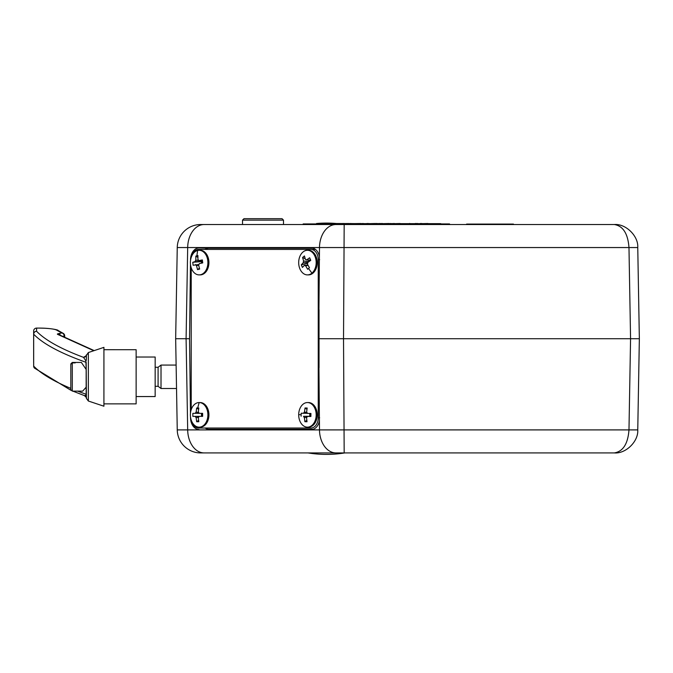 <?xml version="1.0" encoding="UTF-8"?>
<svg xmlns="http://www.w3.org/2000/svg" width="673" height="673" viewBox="0 0 673 673"><rect width="100%" height="100%" fill="white"/><g stroke="black" fill="none" stroke-linecap="round" stroke-linejoin="round"><path stroke-width="1.01" d="M639.35 338.729L318.682 338.729L319.482 247.546L177.251 247.546A23.42 23.42 0 0 1 200.672 224.53L614.34 224.53C625.806 223.529 638.568 236.072 637.76 247.546L639.35 338.729L637.76 429.904C638.568 441.387 625.806 453.93 614.34 452.921L200.672 452.921A23.42 23.42 0 0 1 177.251 429.904L175.661 338.729L177.251 247.546M200.672 452.921A23.42 23.42 0 0 1 177.251 429.904L319.482 429.904L319.414 420.743A11.71 8.328 88.6 0 1 311.607 429.492A11.71 8.328 88.6 0 1 311.464 429.5L311.759 429.492M205.156 428.036A11.71 8.328 -91.4 0 0 208.874 429.248L311.464 429.5M198.989 429.5A11.71 8.328 88.6 0 1 190.518 417.79L190.652 417.782M190.467 264.068L189.55 338.729L190.467 413.39M190.509 416.747L190.518 417.79M189.55 338.729L175.661 338.729M638.046 413.39L637.794 428.036M190.652 259.669L190.509 260.712M190.518 259.669A11.71 8.328 91.4 0 1 198.989 247.958L208.874 248.202A11.71 8.328 -88.6 0 0 205.156 249.422M311.759 247.967L198.989 247.958M311.464 247.958A11.71 8.328 91.4 0 1 311.607 247.958A11.71 8.328 91.4 0 1 319.414 256.707M319.414 420.743L318.682 338.729M313.155 248.202L208.874 248.202M208.874 429.248L313.155 429.248M335.945 452.921A23.42 16.463 90 0 1 319.482 429.904L628.977 429.904L630.567 338.729L628.977 247.546L319.482 247.546A23.42 16.463 -90 0 1 335.945 224.53M637.76 247.546C638.568 236.072 625.806 223.529 614.34 224.53C623.055 225.96 627.934 233.632 628.977 247.546L637.76 247.546M628.977 429.904C627.934 443.818 623.055 451.49 614.34 452.921C625.806 453.93 638.568 441.387 637.76 429.904L628.977 429.904M70.833 389.667L72.297 391.131L70.833 389.667L70.833 364.337L72.297 362.882L75.225 362.882L75.225 362.444L72.297 362.444L81.366 362.444L86.161 369.435L85.892 360.888L83.502 357.346L85.833 355.992M88.356 401.024L103.92 406.214L103.928 347.361L88.356 352.543L88.356 401.024L86.354 398.298C86.96 398.231 86.321 397.339 84.436 395.623L85.892 395.312L86.161 394.26L86.161 387.185L82.67 391.131L72.297 391.131L72.297 362.882M86.161 387.185L86.161 369.435M70.833 363.9L72.297 362.444L70.833 363.9L70.833 389.23M86.388 397.524L86.161 362.352A911.242 123.765 180 0 1 33.675 334.203L33.675 366.112A911.242 123.765 0 0 0 70.833 388.388M155.16 367.273L158.096 367.273L161.024 365.077L161.015 388.506L176.528 388.506M158.096 367.273L158.088 386.31L161.015 388.506M136.131 357.026L155.169 357.026L155.16 396.557L136.131 396.557M103.928 349.699L136.131 349.708L136.131 403.876L103.92 403.867M33.65 362.907L33.65 330.998A2.928 2.902 0 0 1 36.578 328.096L36.578 331.251A908.314 123.369 0 0 0 83.502 357.346A2.928 2.902 -167.3 0 0 86.354 355.083L86.354 355.083A2.928 2.902 -167.3 0 0 86.371 355.008M64.204 337.03L64.204 336.121A2.928 2.406 -101.4 0 0 61.773 332.992L56.54 330.073A19.029 2.583 0 0 0 38.041 328.096L36.578 328.096A2.928 2.928 0 0 0 33.65 330.998M85.934 356.059L88.356 352.543M86.388 354.898L86.354 359.761A2.928 2.095 180 0 1 85.892 360.888M86.354 396.691A2.928 2.566 0 0 0 85.892 395.312M75.225 362.444L75.225 362.882M251.98 224.53L283.501 224.53L283.501 220.138L282.037 218.675L243.979 218.675L242.516 220.138L283.501 220.138M336.475 453.964L344.87 452.921A115.655 115.655 0 0 1 308.049 452.921L308.301 452.963M316.512 223.512A115.655 115.655 0 0 1 336.399 223.512L336.424 223.655M324.882 452.921A114.191 114.191 0 0 0 328.037 452.921M204.685 428.036L310.96 428.036A10.246 7.285 -90 0 0 318.245 417.782L318.245 259.669A10.246 7.285 -90 0 0 310.96 249.422L198.51 249.422A10.246 7.285 -90 0 0 191.612 256.371M191.612 421.079A10.246 7.285 -90 0 0 198.51 428.036L310.96 428.036M310.96 249.422L315.477 249.422M191.216 267.787L191.216 409.672M308.108 265.448L305.584 265.709L307.62 269.259L309.454 267.703L307.418 264.161A3.113 2.212 -90 0 0 307.712 262.487L310.758 260.358L309.656 257.776L306.61 259.904L310.674 260.165M310.699 260.232L309.816 260.981L307.729 259.971M307.914 265.095L304.398 265.297A3.113 2.212 -90 0 0 305.584 265.709M306.61 259.904A3.113 2.212 -90 0 0 305.66 259.492A3.113 2.212 -90 0 0 305.424 259.484L305.879 259.526M307.754 262.462L303.287 262.706L301.285 264.834L302.396 267.425L304.398 265.297M305.424 259.484L304.432 255.942L302.589 257.49L303.582 261.04L308.983 261.561M301.285 264.834L307.67 263.21M305.18 258.743L302.589 257.49M303.582 261.04A3.113 2.212 -90 0 0 303.287 262.706M311.936 273.137A12.299 8.749 90 0 1 307.435 274.895A12.299 8.749 90 0 1 298.686 262.596A12.299 8.749 90 0 1 307.435 250.297A12.299 8.749 90 0 1 314.93 256.262A12.299 8.749 90 0 1 311.936 273.137L308.52 268.493M307.435 250.297L308.461 250.297A12.299 8.749 90 0 1 315.965 256.262A12.299 8.749 90 0 1 316.074 268.653A12.299 8.749 90 0 1 308.461 274.895L307.435 274.895M310.295 413.458A2.49 1.775 -90 0 0 310.329 416.326A2.49 1.775 -90 0 0 310.371 416.402M309.79 413.449L309.757 416.318L310.329 416.326L303.548 416.318A3.113 2.212 -90 0 0 304.398 417.554L306.905 417.268M309.757 416.318L303.548 416.318M304.398 417.554L304.869 421.693L306.795 420.331M307.426 413.306L301.168 413.23L301.125 416.242M304.869 421.693L307.014 421.744L306.543 417.605A3.113 2.212 -90 0 0 307.418 416.41L310.884 416.402M306.846 412.381L304.465 412.103A3.113 2.212 -90 0 0 303.582 413.298M306.947 409.335L305.037 407.973L304.465 412.103M307.418 416.41L310.884 416.486L310.926 413.474L307.46 413.399A3.113 2.212 -90 0 0 306.61 412.162L307.182 408.023L305.037 407.973M298.694 414.635A12.299 8.749 90 0 1 307.435 402.555A12.299 8.749 90 0 1 316.184 414.854A12.299 8.749 90 0 1 307.435 427.153A12.299 8.749 90 0 1 307.283 427.153A12.299 8.749 90 0 1 298.694 414.635L301.109 414.736M307.435 402.555L308.461 402.555A12.299 8.749 90 0 1 317.21 414.854A12.299 8.749 90 0 1 308.461 427.153A12.299 8.749 90 0 1 308.31 427.153M202.312 260.712A2.49 1.775 -90 0 0 202.169 260.905A2.49 1.775 -90 0 0 201.9 261.461A2.49 1.775 -90 0 0 201.732 263.093M201.328 261.595L195.12 261.587L192.747 262.302L201.328 261.595L201.521 263.135M198.863 260.518L195.826 260.173A3.113 2.212 -90 0 0 195.12 261.587M202.144 260.712L200.159 260.67M197.887 257.414L195.835 256.102L195.826 260.173M202.447 260.72L198.939 260.636A3.113 2.212 -90 0 0 197.938 259.652L197.946 255.58L195.835 256.102M192.747 262.302L193.117 265.271L198.972 264.489M195.498 264.556A3.113 2.212 -90 0 0 196.499 265.541L198.661 265.297M196.499 265.541L197.526 269.621L199.637 269.091L198.611 265.019A3.113 2.212 -90 0 0 199.309 263.614L202.733 262.891L202.354 259.921L198.939 260.636M197.526 269.621L199.376 268.199M197.635 250.482A12.299 8.749 90 0 1 199.149 250.297A12.299 8.749 90 0 1 207.898 262.596A12.299 8.749 90 0 1 199.149 274.895A12.299 8.749 90 0 1 190.535 264.733A12.299 8.749 90 0 1 197.635 250.482L196.861 255.824M199.149 250.297L200.175 250.297A12.299 8.749 90 0 1 208.924 262.596A12.299 8.749 90 0 1 200.175 274.895L199.149 274.895M202.06 413.348A2.49 1.775 -90 0 0 202.06 416.368M201.488 413.348L201.488 416.368M198.594 412.414L196.146 412.128A3.113 2.212 -90 0 0 195.279 413.348L199.696 413.348M198.585 409.361L196.667 407.998L196.146 412.128M195.279 413.348L192.983 413.348M192.983 416.368L195.279 416.368A3.113 2.212 -90 0 0 196.146 417.58L196.667 421.719L198.813 421.719L198.291 417.58A3.113 2.212 -90 0 0 199.158 416.368L202.615 416.368L202.615 413.348L199.158 413.348A3.113 2.212 -90 0 0 198.291 412.128L198.813 407.998L196.667 407.998M192.857 413.348L192.857 416.368M195.279 416.368L199.696 416.368M196.146 417.58L198.594 417.302M196.667 421.719L198.585 420.356M199.149 427.153L200.175 427.153A12.299 8.749 90 0 0 208.924 414.854A12.299 8.749 90 0 0 200.175 402.555L199.149 402.555A12.299 8.749 90 0 1 207.898 414.854A12.299 8.749 90 0 1 199.149 427.153A12.299 8.749 90 0 1 190.4 414.854A12.299 8.749 90 0 1 199.149 402.555L197.711 407.973M334.338 223.512L440.773 223.949M344.181 452.921L343.524 338.729L344.181 224.53L303.153 224.53L303.153 223.949L449.556 223.949L449.556 224.53M428.28 223.655L440.773 223.655M409.647 223.655L399.922 223.655M400.157 223.512L394.42 223.655M394.42 223.512L390.988 223.655M390.988 223.512L389.154 223.655M389.154 223.512L382.584 223.655M380.876 223.655L379.555 223.655M379.555 223.512L377.326 223.655M374.819 223.655L375.879 223.655M374.819 223.512L369.183 223.655M363.311 223.655L367.079 223.655M363.311 223.512L360.509 223.655M360.913 223.512L350.919 223.655M347.369 223.655L348.286 223.655M351.087 223.512L347.108 223.655M415.552 223.655L410 223.655M380.127 223.512L381.692 223.655M377.326 223.512L375.399 223.512M368.93 223.512L367.811 223.655M367.811 223.512L366.928 223.512M347.108 223.512L344.231 223.655M348.58 223.512L348.092 223.512M341.026 223.655L343.18 223.655M341.026 223.512L339.428 223.655M339.428 223.512L337.695 223.655M337.695 223.512L335.659 223.655M420.272 223.655L417.664 223.655M417.664 223.512L417.024 223.655M417.024 223.512L416.343 223.655M416.343 223.512L415.746 223.655M415.746 223.512L415.258 223.512M409.899 223.512L409.436 223.512M382.483 223.512L382.003 223.655M382.003 223.512L381.507 223.512M344.122 223.512L342.725 223.512M335.659 223.512L334.06 223.655M421.929 223.512L421.323 223.655M427.893 223.512L421.845 223.655M420.272 223.512L421.323 223.512M466.591 224.53L466.591 224.092L513.44 224.092L513.44 224.53M319.036 367.744L319.036 309.715M204.146 224.53A23.42 16.463 -90 0 0 187.683 247.546L186.093 338.729L187.683 429.904A23.42 16.463 90 0 0 204.146 452.921M93.799 350.734L57.609 334.355A5.855 0.799 0 0 1 58.349 333.69L61.773 332.992A2.928 2.818 119.2 0 1 64.616 335.802M77.689 391.131A911.242 123.765 0 0 0 86.161 394.26L86.354 394.403M64.701 337.257L64.701 335.894L62.808 336.399M33.944 367.332A2.928 2.902 0 0 1 33.65 366.062L33.675 366.112A2.928 2.877 -44 0 0 34.474 368.097L70.993 390.34M33.675 334.203L33.65 334.153A2.928 2.902 0 0 1 36.578 331.251A2.928 2.877 -44 0 0 33.675 334.203M36.578 328.071L38.041 328.096C50.584 327.936 58.879 330.106 57.962 330.418A2.928 2.818 119.2 0 0 56.54 330.073M60.461 335.339A2.928 2.406 -101.4 0 0 58.349 333.69M94.195 350.599L58.812 334.59A2.928 2.776 114.3 0 0 57.609 334.355M319.65 259.669L318.245 259.669M318.245 417.782L319.65 417.782M161.024 365.077L176.116 365.077M155.16 386.302L158.088 386.31M84.436 395.623L72.894 391.131M33.65 366.062A2.928 2.928 0 0 0 34.474 368.097M57.962 330.418L63.195 333.337A2.928 2.928 0 0 1 64.701 335.894M242.516 224.53L242.516 220.138M308.461 427.153L307.435 427.153"/></g></svg>
